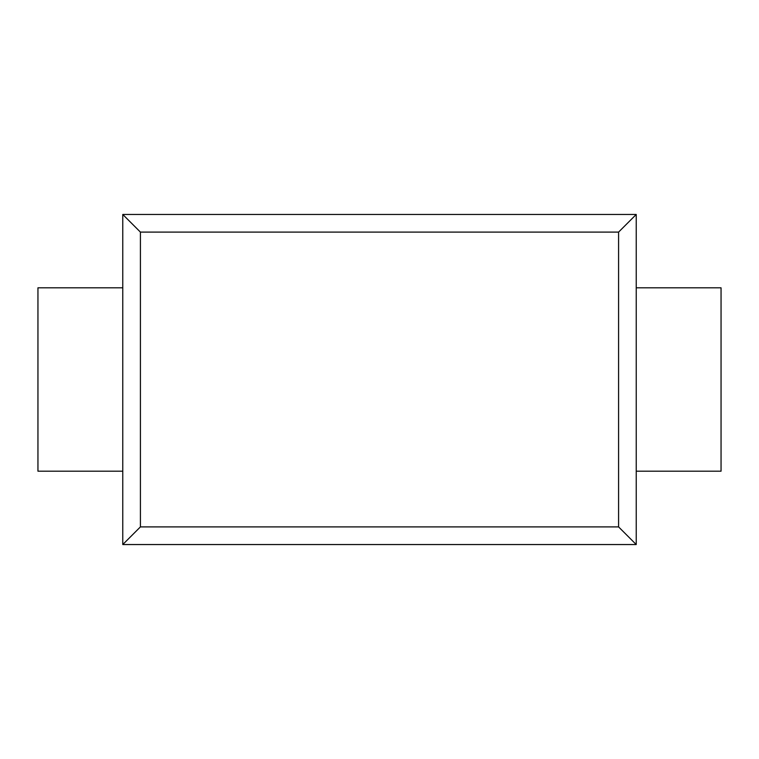 <?xml version="1.0" encoding="UTF-8"?>
<svg xmlns="http://www.w3.org/2000/svg" width="759" height="759" viewBox="0 0 759 759"><rect width="100%" height="100%" fill="white"/><g stroke="black" fill="none" stroke-linecap="round" stroke-linejoin="round"><path stroke-width="1.14" d="M636.232 214.455L636.232 544.545L122.768 544.545L122.768 214.455L636.232 214.455L618.585 232.102L618.585 526.898L140.415 526.898L140.415 232.102L618.585 232.102M122.768 214.455L140.415 232.102M122.768 544.545L140.415 526.898M636.232 544.545L618.585 526.898M636.232 471.187L721.05 471.187L721.05 287.813L636.232 287.813M122.768 471.187L37.95 471.187L37.95 287.813L122.768 287.813"/></g></svg>
